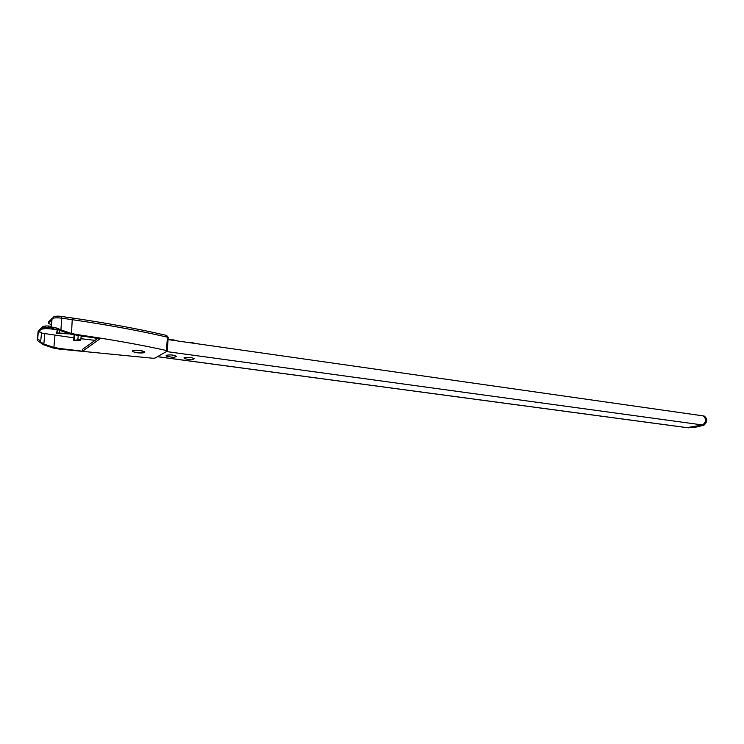 <?xml version="1.0" encoding="UTF-8"?>
<svg xmlns="http://www.w3.org/2000/svg" width="744" height="744" viewBox="0 0 744 744"><rect width="100%" height="100%" fill="white"/><g stroke="black" fill="none" stroke-linecap="round" stroke-linejoin="round"><path stroke-width="1.12" d="M140.281 350.545L144.448 351.884C144.131 352.861 141.593 353.112 136.831 352.647L133.269 351.773C131.958 350.471 134.301 350.061 140.281 350.545M702.95 415.849L704.168 416.026C707.628 418.733 707.572 421.774 703.982 425.159L696.44 427.01L686.972 427.661L694.98 426.814L702.689 424.982C706.447 421.625 706.512 418.574 702.903 415.84L702.429 415.831M176.384 356.329L173.743 357.464L166.637 356.283L166.089 355.325C170.404 354.553 173.836 354.888 176.384 356.329L175.221 356.953M194.221 358.729L191.534 359.873L184.568 358.71L184.066 357.752C188.362 356.99 191.747 357.325 194.221 358.729L193.087 359.343M140.439 350.443C134.571 349.922 131.865 350.284 132.339 351.531L136.673 352.74C142.513 353.261 145.201 352.898 144.745 351.652L140.439 350.443M168.051 339.599L702.903 415.84C704.549 416.222 705.461 417.551 705.647 419.849C705.554 422.48 704.568 424.192 702.689 424.982L686.926 427.651M79.627 339.599L73.665 340.417L76.316 340.808L80.566 340.222L79.627 339.599M76.697 335.321L77.543 334.661C110.847 339.469 140.495 344.751 166.489 350.517L167.279 351.084L154.985 358.097L152.985 358.255L58.925 349.048L59.678 348.462L82.584 351.224L99.984 338.827L70.68 334.149L60.143 330.55C57.446 329.341 55.614 328.913 54.647 329.248L51.085 327.546L52.117 318.655L48.593 321.78L48.63 323.538L51.345 324.561M54.442 329.425L57.288 329.825L56.507 333.386L69.722 333.907M51.81 327.992L51.336 328.988L54.247 329.397M51.336 328.988L47.811 328.699L47.904 327.648L45.263 327.583L45.17 328.634L47.811 328.699M45.17 328.634L41.339 329.183L38.288 331.88L41.58 332.326L40.632 341.868L43.84 344.044L53.894 347.411L59.678 348.462M41.515 333.089L73.879 337.86M80.919 338.715L95.074 340.343M51.085 327.546L51.755 319.967L48.49 322.849M38.288 331.88L37.516 340.622L43.115 344.639L53.15 347.997L58.925 349.048M77.543 334.661L71.508 333.498L60.952 329.88C56.228 327.676 53.029 326.83 51.345 327.323M97.687 338.464L82.751 349.187L82.584 351.224M37.628 339.143L40.799 340.966M68.039 333.442L57.018 332.959L57.288 329.825M57.018 332.959L56.507 333.386M80.929 335.925L81.738 336.762L84.723 336.483M688.646 427.847L157.495 356.664M703.982 425.159L166.442 351.559M77.869 339.58L78.204 335.535M168.181 337.702L167.4 337.181C139.863 330.782 108.289 324.97 72.68 319.743L61.975 318.19C57 317.586 53.717 317.734 52.117 318.655L53.726 316.86C55.298 316.088 57.967 315.949 61.743 316.442L60.952 329.88M166.489 350.517L167.4 337.181L166.572 335.423M71.508 333.498L72.308 318.051M41.339 329.183L41.431 328.132L38.084 331.694M37.386 339.348L38.139 331.052L41.515 327.704M54.954 335.377L53.894 347.411M44.742 333.972L43.84 344.044M59.213 333.266L59.474 330.262M52.21 318.209L48.546 322.292M48.574 326.021L45.998 325.956L45.263 327.583L41.431 328.132L43.003 326.384L45.933 325.956M51.448 327.769L47.904 327.648L48.639 326.021L51.113 326.281M61.622 316.488L72.428 318.004C107.824 323.222 139.23 329.034 166.647 335.442L168.191 337.488L167.288 350.805M74.205 340.082L74.633 334.986M177.342 340.919L173.873 339.934L169.065 339.738M195.151 343.458L191.766 342.482L187.004 342.296M40.706 341.04L40.632 341.868M80.817 339.934L81.133 336.093M73.684 340.194L74.13 334.893M686.972 427.661L157.421 356.702"/></g></svg>
